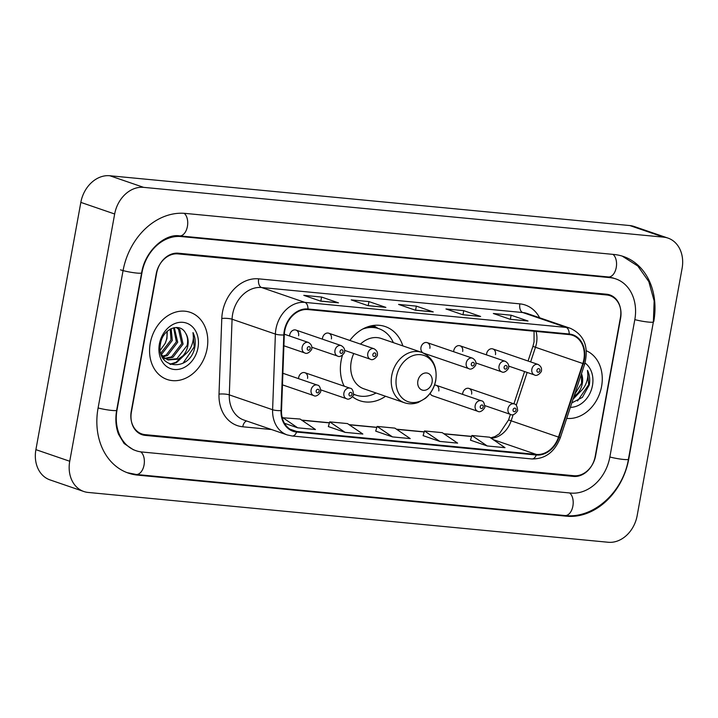 <?xml version="1.0" encoding="UTF-8"?>
<svg xmlns="http://www.w3.org/2000/svg" width="718" height="718" viewBox="0 0 718 718"><rect width="100%" height="100%" fill="white"/><g stroke="black" fill="none" stroke-linecap="round" stroke-linejoin="round"><path stroke-width="1.08" d="M342.459 355.177A39.194 31.224 108.9 0 0 341.14 360.633A39.194 31.224 108.9 0 0 344.101 386.158M352.448 396.713A39.194 31.224 108.9 0 0 359.808 400.716A39.194 31.224 108.9 0 0 385.566 396.264M307.546 378.386A5.547 4.416 108.9 0 0 304.899 372.714A5.547 4.416 108.9 0 0 298.661 377.533A5.547 4.416 108.9 0 0 298.553 378.646M430.163 393.311A5.547 4.416 108.9 0 0 432.559 395.78L477.811 411.306A5.547 4.416 -71.1 0 1 475.172 405.634A5.547 4.416 -71.1 0 1 481.41 400.815C483.304 400.94 484.408 402.951 484.731 406.864C485.718 407.187 480.961 413.451 477.811 411.306M471.618 394.101A5.547 4.416 108.9 0 0 468.971 388.429A5.547 4.416 108.9 0 0 462.733 393.249A5.547 4.416 108.9 0 0 462.625 394.361M462.67 351.461A5.547 4.416 108.9 0 0 460.032 345.789A5.547 4.416 108.9 0 0 453.785 350.608A5.547 4.416 108.9 0 0 453.677 351.73M495.483 354.602A5.547 4.416 108.9 0 0 492.844 348.93A5.547 4.416 108.9 0 0 486.598 353.759A5.547 4.416 108.9 0 0 486.49 354.871M331.411 338.887A5.547 4.416 108.9 0 0 328.772 333.215A5.547 4.416 108.9 0 0 322.526 338.034A5.547 4.416 108.9 0 0 322.418 339.156M429.858 348.32A5.547 4.416 108.9 0 0 427.21 342.648A5.547 4.416 108.9 0 0 420.972 347.467A5.547 4.416 108.9 0 0 423.019 352.87M298.598 335.746A5.547 4.416 108.9 0 0 295.96 330.074A5.547 4.416 108.9 0 0 289.713 334.893A5.547 4.416 108.9 0 0 289.605 336.015M402.852 345.896A39.194 31.224 108.9 0 0 385.261 326.573A39.194 31.224 108.9 0 0 349.854 340.449M438.797 390.951A5.547 4.416 108.9 0 0 436.158 385.279A5.547 4.416 108.9 0 0 434.489 385.126M606.755 294.972L177.929 253.894A22.186 17.672 108.9 0 0 156.21 273.881L131.25 411.243A22.186 17.672 108.9 0 0 141.823 433.932A22.186 17.672 108.9 0 0 145.081 434.641L573.906 475.72A22.186 17.672 108.9 0 0 595.617 455.733L620.585 318.361A22.186 17.672 108.9 0 0 610.013 295.672A22.186 17.672 108.9 0 0 606.755 294.972M609.833 457.088L634.802 319.725A39.939 31.807 108.9 0 0 615.775 278.889A39.939 31.807 108.9 0 0 609.905 277.624L181.08 236.545A39.939 31.807 108.9 0 0 142.002 272.517L117.034 409.888A39.939 31.807 108.9 0 0 136.061 450.724A39.939 31.807 108.9 0 0 141.922 451.99L570.756 493.069A39.939 31.807 108.9 0 0 609.833 457.088M682.1 268.352A29.582 23.559 108.9 0 0 668.009 238.107A29.582 23.559 108.9 0 0 663.665 237.164L143.618 187.353A29.582 23.559 108.9 0 0 114.665 214L69.736 461.252A29.582 23.559 108.9 0 0 83.826 491.507A29.582 23.559 108.9 0 0 88.17 492.44L608.218 542.261A29.582 23.559 108.9 0 0 637.162 515.614L682.1 268.352M668.009 238.107L634.173 226.493A29.582 23.559 108.9 0 0 629.83 225.56L109.782 175.739A29.582 23.559 108.9 0 0 80.838 202.386L35.9 449.647A29.582 23.559 108.9 0 0 49.991 479.893L83.826 491.507M653.757 321.538A63.606 50.664 108.9 0 0 623.457 256.505A63.606 50.664 108.9 0 0 614.114 254.486L185.28 213.408A63.606 50.664 108.9 0 0 123.047 270.704L98.079 408.066A63.606 50.664 108.9 0 0 128.378 473.108A63.606 50.664 108.9 0 0 137.721 475.128L566.556 516.206A63.606 50.664 108.9 0 0 628.788 458.91L653.461 321.44M150.25 343.186A35.496 28.28 108.9 0 0 167.159 379.49A35.496 28.28 108.9 0 0 207.107 348.634A35.496 28.28 108.9 0 0 190.198 312.33A35.496 28.28 108.9 0 0 150.25 343.186A35.496 28.28 108.9 0 0 167.159 379.49A35.496 28.28 108.9 0 0 207.107 348.634A35.496 28.28 108.9 0 0 190.198 312.33A35.496 28.28 108.9 0 0 150.25 343.186M566.717 418.388A35.496 28.28 108.9 0 0 601.585 386.419A35.496 28.28 108.9 0 0 586.337 350.761A35.496 28.28 108.9 0 1 601.585 386.419A35.496 28.28 108.9 0 1 566.717 418.388M284.741 330.881A23.667 18.848 -71.1 0 1 307.896 309.557L569.105 334.579A23.667 18.848 -71.1 0 1 572.578 335.333A23.667 18.848 -71.1 0 1 582.837 363.523L558.496 437.1A23.667 18.848 -71.1 0 1 536.355 454.431L296.705 431.473A23.667 18.848 -71.1 0 1 293.231 430.719A23.667 18.848 -71.1 0 1 281.519 410.57L284.292 334.929A23.667 18.848 -71.1 0 1 284.741 330.881M284.265 330.836A24.259 19.323 108.9 0 0 283.807 334.983L281.025 410.624A24.259 19.323 108.9 0 0 296.597 432.048L536.256 455.006A24.259 19.323 108.9 0 0 558.945 437.244L583.285 363.667A24.259 19.323 108.9 0 0 569.212 334.005L308.004 308.982A24.259 19.323 108.9 0 0 284.265 330.836M527.533 320.901L527.416 320.892A5.915 3.518 95.5 0 1 527.533 320.901A5.915 3.518 95.5 0 1 528.017 321.009L511.099 315.202L493.338 313.497L510.256 319.304L528.017 321.009M510.363 319.259L511.099 315.202M462.643 314.69L480.037 316.351A5.915 3.518 95.5 0 1 480.154 316.36A5.915 3.518 95.5 0 1 480.638 316.467L463.72 310.661L445.95 308.955L462.868 314.762L480.638 316.467M462.984 314.717L463.72 310.661M320.488 301.066L337.882 302.736A5.915 3.518 95.5 0 1 337.998 302.745A5.915 3.518 95.5 0 1 338.483 302.852L321.565 297.046L303.795 295.34L320.713 301.147L338.483 302.852M320.829 301.102L321.565 297.046M367.867 305.608L385.261 307.277A5.915 3.518 95.5 0 1 385.378 307.286A5.915 3.518 95.5 0 1 385.871 307.385L368.953 301.587L351.183 299.882L368.101 305.689L385.871 307.385M368.208 305.635L368.953 301.587M415.255 310.149L432.649 311.818A5.915 3.518 95.5 0 1 432.766 311.818A5.915 3.518 95.5 0 1 433.25 311.926L416.332 306.119L398.562 304.423L415.48 310.23L433.25 311.926M415.596 310.176L416.332 306.119M620.415 317.616A22.186 17.672 108.9 0 0 609.851 294.927A22.186 17.672 108.9 0 0 606.593 294.218L178.351 253.203A22.186 17.672 108.9 0 0 156.641 273.19L131.412 411.997A22.186 17.672 108.9 0 0 141.984 434.686A22.186 17.672 108.9 0 0 145.242 435.386L573.485 476.411A22.186 17.672 108.9 0 0 595.195 456.424L620.415 317.616M470.496 440.179L487.235 445.968L505.005 447.673L489.649 437.199L471.879 435.494L470.487 440.224M328.341 426.564L345.08 432.353L362.85 434.049L347.494 423.584L329.724 421.879L328.332 426.6M284.454 423.27L297.692 427.811L315.462 429.517L300.106 419.043L282.228 417.714M423.108 435.638L439.847 441.426L457.617 443.132L442.261 432.658L424.491 430.962L423.099 435.682M392.468 436.894L410.229 438.59L394.882 428.125L377.112 426.42L375.711 431.141L392.468 436.894L377.112 426.42M345.08 432.353L329.724 421.879M297.692 427.811L282.336 417.337M439.847 441.426L424.491 430.962M487.235 445.968L471.879 435.494M171.144 328.647L172.329 340.422L162.169 353.624L161.137 354.082M170.256 329.104L170.983 339.955L160.814 353.166M174.33 327.641L177.696 342.262L167.536 355.473L163.21 356.81M173.594 327.794L176.359 341.804L166.19 355.006L162.663 356.218M176.448 327.471L179.841 329.616L183.072 344.11L172.912 357.313L165.544 358.722M164.817 358.632L162.905 358.174M176.152 327.471L178.504 329.158L181.726 343.644L171.566 356.855L164.934 358.318M164.198 358.264L162.833 358.058M185.468 332.955C179.59 321.799 162.618 329.086 160.563 343.437C155.079 368.729 189.013 372.786 194.569 348.356L194.82 347.126C195.745 341.768 195.134 336.921 192.998 332.587C193.896 337.002 193.321 341.615 191.266 346.426C189.444 350.51 186.626 353.678 182.803 355.94A16.72 13.319 108.9 0 0 187.838 345.744A16.72 13.319 108.9 0 0 185.468 332.955C187.613 336.545 188.161 340.727 187.102 345.493L176.933 358.695L167.447 359.709M182.803 355.94L178.279 359.153L168.111 359.96L163.991 357.564L160.994 353.821M168.111 359.96L161.999 356.496M167.258 331.24L166.953 338.573L165.095 343.527L160.276 350.231M165.095 343.527A16.72 13.319 108.9 0 0 166.693 338.483A16.72 13.319 108.9 0 0 166.738 331.716M159.369 344.066A24.116 19.206 108.9 0 0 174.393 369.483A24.116 19.206 108.9 0 0 197.988 347.763A24.116 19.206 108.9 0 0 182.964 322.337A24.116 19.206 108.9 0 0 159.369 344.066M192.998 332.587L194.192 346.92L183.036 363.2M184.427 354.898L175.838 362.384L169.87 364.223M186.195 353.471L176.511 362.617L170.489 364.457M432.083 382.317A8.876 7.072 108.9 0 0 426.555 372.965A8.876 7.072 108.9 0 0 417.867 380.962A8.876 7.072 108.9 0 0 423.405 390.314A8.876 7.072 108.9 0 0 432.083 382.317M353.777 353.525A26.629 21.208 108.9 0 0 351.21 361.603A26.629 21.208 108.9 0 0 363.891 388.824L404.431 402.735A26.629 21.208 108.9 0 1 391.75 375.514A26.629 21.208 108.9 0 1 421.717 352.376L381.177 338.465A26.629 21.208 108.9 0 0 360.481 344.101M393.365 342.648A35.128 27.984 108.9 0 0 378.862 328.673A35.128 27.984 108.9 0 0 362.662 329.068M378.862 328.673L377.165 328.09A35.128 27.984 108.9 0 0 367.149 327.022M353.489 394.227A35.128 27.984 108.9 0 0 354.369 394.55L356.056 395.133A35.128 27.984 108.9 0 0 376.079 393.006M343.518 384.875A35.128 27.984 108.9 0 0 344.452 386.284M353.507 394.074A35.128 27.984 108.9 0 0 356.056 395.133M571.833 402.906L582.388 397.368L589.298 384.92C590.223 379.553 589.613 374.706 587.477 370.371C588.374 374.796 587.791 379.4 585.735 384.211C583.922 388.294 581.104 391.472 577.281 393.733A16.72 13.319 108.9 0 0 582.316 383.529A16.72 13.319 108.9 0 0 581.508 373.674M577.281 393.733L574.041 396.237M581.418 373.943L581.58 383.277L574.642 394.415M570.37 407.348A24.116 19.206 108.9 0 0 592.467 385.548A24.116 19.206 108.9 0 0 585.017 362.985M587.477 370.371L588.67 384.704L577.505 400.985M578.905 392.683L573.35 398.319M580.674 391.265L573.054 399.217M612.975 254.378A11.829 7.027 95.5 0 1 616.161 267.931A11.829 7.027 95.5 0 1 608.343 276.96L613.244 278.019M622.219 256.102L637.799 266.01L648.821 281.609L654.152 300.959L653.38 321.879A11.829 1.337 -169.7 0 1 648.507 322.086A11.829 1.337 -169.7 0 1 634.82 319.618M653.38 321.879L628.421 459.242A11.829 1.337 -169.7 0 1 623.538 459.448A11.829 1.337 -169.7 0 1 609.851 456.98M628.421 459.242C623.161 491.803 593.768 518.952 564.985 515.542A11.829 7.027 -84.5 0 0 572.802 506.513A11.829 7.027 -84.5 0 0 569.616 492.961M564.985 515.542L136.16 474.463A11.829 7.027 -84.5 0 0 143.977 465.39A11.829 7.027 -84.5 0 0 140.737 451.846M98.106 407.959A11.829 1.337 10.3 0 0 111.784 410.427A11.829 1.337 10.3 0 0 116.666 410.22L141.626 272.858C145.099 250.358 165.589 233.377 179.518 235.881L608.343 276.96M120.507 269.833A11.829 1.337 10.3 0 0 136.752 273.064A11.829 1.337 10.3 0 0 141.626 272.858M184.158 213.318A11.829 7.027 95.5 0 1 187.326 226.87A11.829 7.027 95.5 0 1 179.518 235.881M629.83 225.56L663.665 237.164M35.9 449.647L69.736 461.252M80.838 202.386L114.665 214M109.782 175.739L143.618 187.353M564.492 515.497L566.556 516.206M135.648 474.41L137.721 475.128M607.85 276.915L609.905 277.624M179.042 235.845L181.08 236.545M582.837 363.523L535.466 347.27A23.667 18.848 108.9 0 0 536.481 343.276A23.667 18.848 108.9 0 0 536.032 331.411M530.629 361.899L535.466 347.27L532.918 346.354L534.048 341.921L534.066 331.222M271.557 429.543L242.747 426.779A36.977 29.456 -71.1 0 1 219.008 394.119L221.79 318.469A36.977 29.456 -71.1 0 1 258.659 278.844L519.868 303.867A7.395 4.389 -84.5 0 0 522.785 312.545L261.576 287.523A29.582 23.559 108.9 0 0 232.632 314.17A29.582 23.559 108.9 0 0 232.076 319.232L229.293 394.873A29.582 23.559 108.9 0 0 243.941 420.066L287.245 434.928A29.582 23.559 -71.1 0 1 272.607 409.736A7.395 1.589 2.1 0 0 281.025 410.624M519.868 303.867A36.977 29.456 -71.1 0 1 539.622 317.769M527.129 313.479A29.582 23.559 108.9 0 0 522.785 312.545L566.098 327.408A29.582 23.559 -71.1 0 1 570.442 328.341L527.129 313.479M219.008 394.119A7.395 1.589 -177.9 0 1 229.293 394.873L272.607 409.736L275.389 334.085A29.582 23.559 -71.1 0 1 275.936 329.032A29.582 23.559 -71.1 0 1 304.89 302.386A7.395 4.389 95.5 0 1 308.004 308.982M283.807 334.983A7.395 1.589 2.1 0 1 275.389 334.085L232.076 319.232A7.395 1.589 -177.9 0 0 221.79 318.469M287.245 434.928L292.199 435.997A7.395 4.389 -84.5 0 0 296.597 432.048M536.256 455.006A7.395 4.389 95.5 0 1 531.859 458.955C545.222 459.098 554.718 452.008 560.336 437.666L584.676 364.089C588.975 346.857 584.237 334.947 570.442 328.341M558.945 437.244L560.336 437.666M583.285 363.667L584.676 364.089M569.212 334.005A7.395 4.389 -84.5 0 0 566.098 327.408L304.89 302.386L261.576 287.523A7.395 4.389 -84.5 0 1 258.659 278.844M246.615 420.981A7.395 4.389 -84.5 0 0 242.747 426.779M536.355 454.431L493.194 439.613M491.157 438.231A23.667 18.848 108.9 0 0 511.126 420.847L513.19 414.618M558.496 437.1L508.577 419.931L510.417 414.376M516.269 405.302L527.147 372.436M296.705 431.473L290.027 429.184M301.883 420.254L329.427 422.893M349.262 424.787L376.815 427.425M396.65 429.328L424.194 431.967M444.038 433.869L471.582 436.508M435.655 380.459A24.457 19.485 108.9 0 0 420.407 354.674A24.457 19.485 108.9 0 0 396.48 376.708A24.457 19.485 108.9 0 0 411.719 402.493A24.457 19.485 108.9 0 0 435.655 380.459M353.444 394.46A35.46 28.244 108.9 0 0 354.988 394.765M377.794 328.305A35.46 28.244 108.9 0 0 370.973 325.891M283.897 345.78L304.8 352.951A5.547 4.416 -71.1 0 1 302.152 347.279A5.547 4.416 -71.1 0 1 308.399 342.459L284.328 334.202M307.232 348.293A1.849 1.472 108.9 0 0 310.194 348.571A1.849 1.472 108.9 0 0 307.232 348.293M311.809 347.243L337.613 356.092A5.547 4.416 -71.1 0 1 334.974 350.42A5.547 4.416 -71.1 0 1 341.212 345.6L295.96 330.074M340.045 351.434A1.849 1.472 108.9 0 0 343.007 351.721A1.849 1.472 108.9 0 0 340.045 351.434M344.622 350.384L370.425 359.242A5.547 4.416 -71.1 0 1 367.787 353.57A5.547 4.416 -71.1 0 1 374.024 348.751L328.772 333.215M372.857 354.575A1.849 1.472 108.9 0 0 375.819 354.863A1.849 1.472 108.9 0 0 372.857 354.575M423.647 353.148L468.872 368.666A5.547 4.416 -71.1 0 1 466.224 362.994A5.547 4.416 -71.1 0 1 472.471 358.174L427.21 342.648M471.304 364.008A1.849 1.472 108.9 0 0 474.266 364.286A1.849 1.472 108.9 0 0 471.304 364.008M475.881 362.958L501.685 371.816A5.547 4.416 -71.1 0 1 499.037 366.144A5.547 4.416 -71.1 0 1 505.284 361.316L460.032 345.789M504.117 367.149A1.849 1.472 108.9 0 0 507.079 367.436A1.849 1.472 108.9 0 0 504.117 367.149M508.694 366.099L534.497 374.958A5.547 4.416 -71.1 0 1 531.85 369.285A5.547 4.416 -71.1 0 1 538.096 364.466L492.844 348.93M536.929 370.291A1.849 1.472 108.9 0 0 539.891 370.578A1.849 1.472 108.9 0 0 536.929 370.291M311.1 389.919A5.547 4.416 -71.1 0 1 317.347 385.099C319.232 385.225 320.345 387.235 320.659 391.148C321.646 391.463 316.889 397.736 313.739 395.591A5.547 4.416 -71.1 0 1 311.1 389.919M319.142 391.211A1.849 1.472 108.9 0 0 316.18 390.924A1.849 1.472 108.9 0 0 319.142 391.211M343.913 393.06A5.547 4.416 -71.1 0 1 350.16 388.241C352.053 388.366 353.157 390.377 353.471 394.29C354.459 394.613 349.702 400.877 346.561 398.732A5.547 4.416 -71.1 0 1 343.913 393.06M351.955 394.353A1.849 1.472 108.9 0 0 348.993 394.065A1.849 1.472 108.9 0 0 351.955 394.353M483.205 406.926A1.849 1.472 108.9 0 0 480.243 406.639A1.849 1.472 108.9 0 0 483.205 406.926M507.985 408.775A5.547 4.416 -71.1 0 1 514.223 403.956C516.116 404.081 517.22 406.101 517.543 410.005C518.531 410.328 513.774 416.593 510.624 414.448A5.547 4.416 -71.1 0 1 507.985 408.775M516.018 410.068A1.849 1.472 108.9 0 0 513.056 409.79A1.849 1.472 108.9 0 0 516.018 410.068M127.149 472.659L136.16 474.463M133.521 449.854L124.124 443.527L118.551 434.282C115.786 427.174 115.158 419.159 116.666 410.22M292.199 435.997L531.859 458.955M301.65 420.093L329.463 422.758M349.038 424.634L376.851 427.3M396.426 429.176L424.23 431.841M443.805 433.717L471.618 436.373M490.627 437.872L494.926 436.58L499.36 433.78L508.577 419.931M513.9 403.839L524.58 371.556M528.062 361.019L532.918 346.354M432.766 311.818L415.246 310.14M385.378 307.286L367.858 305.608M337.998 302.745L320.47 301.066M480.154 316.36L462.625 314.681M421.717 352.376C432.774 357.277 437.459 366.602 435.754 380.352C434.318 387.702 430.872 393.688 425.415 398.328L418.136 402.511C413.478 404.153 408.91 404.234 404.431 402.735M378.009 328.386L373.441 325.451M355.204 394.837L353.391 394.676M304.8 352.951C307.941 355.096 312.698 348.831 311.72 348.508C312.213 346.094 311.109 344.084 308.399 342.459M337.613 356.092C340.763 358.237 345.511 351.973 344.532 351.649C345.026 349.244 343.922 347.225 341.212 345.6M370.425 359.242C373.575 361.387 378.332 355.114 377.345 354.8C377.847 352.385 376.735 350.366 374.024 348.751M468.872 368.666C472.013 370.811 476.77 364.547 475.783 364.223C476.285 361.818 475.181 359.799 472.471 358.174M501.685 371.816C504.826 373.961 509.583 367.688 508.604 367.365C509.098 364.959 507.994 362.94 505.284 361.316M534.497 374.958C537.638 377.103 542.395 370.838 541.417 370.515C541.91 368.101 540.807 366.081 538.096 364.466M282.883 373.27L317.347 385.099M282.461 384.857L313.739 395.591M304.899 372.714L350.16 388.241M320.758 389.874L346.561 398.732M436.158 385.279L481.41 400.815M468.971 388.429L514.223 403.956M484.821 405.598L510.624 414.448"/></g></svg>
